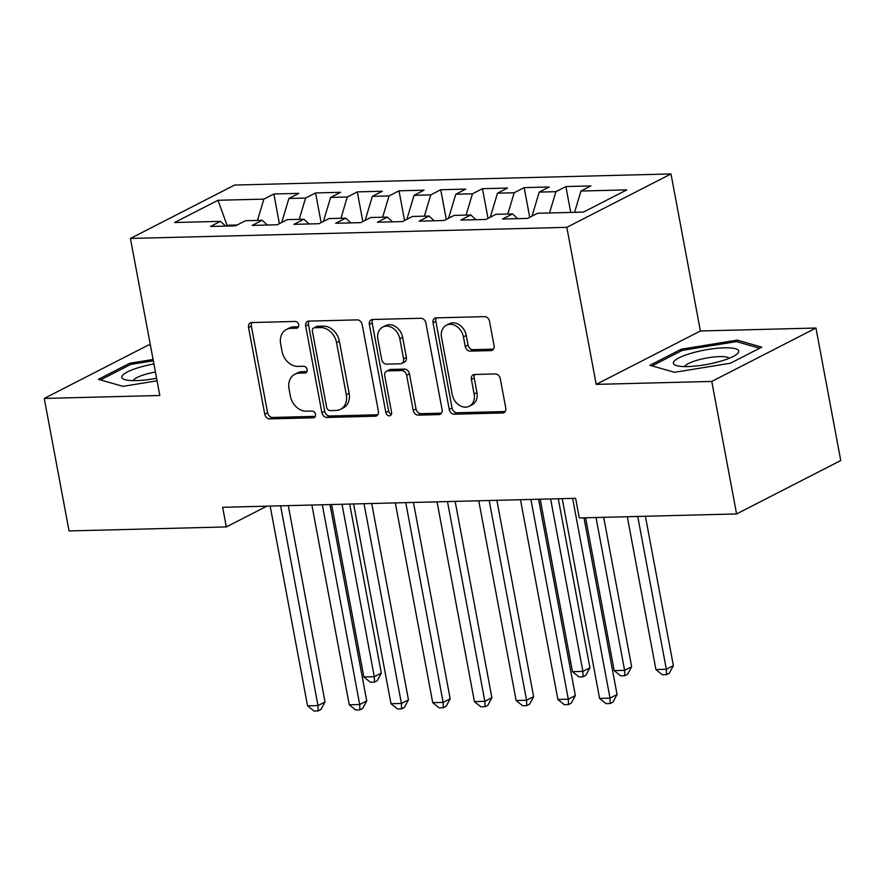 <?xml version="1.0" encoding="UTF-8"?>
<svg xmlns="http://www.w3.org/2000/svg" width="885" height="885" viewBox="0 0 885 885"><rect width="100%" height="100%" fill="white"/><g stroke="black" fill="none" stroke-linecap="round" stroke-linejoin="round"><path stroke-width="1.33" d="M298.743 324.751A3.518 2.766 -117.1 0 0 295.247 321.454L251.738 322.56A5.022 3.949 -117.1 0 0 250.344 322.914A5.022 3.949 -117.1 0 0 248.541 327.483L264.77 414.191A5.022 3.949 -117.1 0 0 269.77 418.904L313.279 417.797A3.518 2.766 -117.1 0 0 314.252 417.554A3.518 2.766 -117.1 0 0 315.514 414.346A3.518 2.766 -117.1 0 0 312.018 411.049L306.387 411.193A16.074 12.633 -117.1 0 1 290.391 396.115L289.041 388.891A16.074 12.633 -117.1 0 1 294.816 374.255A16.074 12.633 -117.1 0 1 299.263 373.138L304.894 372.994A3.518 2.766 -117.1 0 0 305.867 372.751A3.518 2.766 -117.1 0 0 307.128 369.554A3.518 2.766 -117.1 0 0 303.632 366.257L298.002 366.401A16.074 12.633 -117.1 0 1 282.016 351.312L280.656 344.088A16.074 12.633 -117.1 0 1 286.43 329.452A16.074 12.633 -117.1 0 1 290.877 328.346L296.508 328.202A3.518 2.766 -117.1 0 0 297.482 327.959A3.518 2.766 -117.1 0 0 298.743 324.751M490.898 350.593A5.022 3.949 -117.1 0 0 492.292 350.25A5.022 3.949 -117.1 0 0 494.095 345.67L489.538 321.344A5.022 3.949 -117.1 0 0 484.549 316.631L436.216 317.87A5.022 3.949 -117.1 0 0 434.834 318.213A5.022 3.949 -117.1 0 0 433.03 322.793L449.259 409.49A5.022 3.949 -117.1 0 0 454.248 414.202L502.569 412.974A5.022 3.949 -117.1 0 0 503.963 412.631A5.022 3.949 -117.1 0 0 505.766 408.051L500.268 378.669A5.022 3.949 -117.1 0 0 495.268 373.957L474.592 374.488A5.022 3.949 -117.1 0 0 473.198 374.831A5.022 3.949 -117.1 0 0 471.395 379.411L474.128 393.98A13.43 10.554 -117.1 0 1 469.293 406.215A13.43 10.554 -117.1 0 1 452.213 394.533L441.538 337.451A13.43 10.554 -117.1 0 1 446.361 325.215A13.43 10.554 -117.1 0 1 463.441 336.897L465.222 346.411A5.022 3.949 -117.1 0 0 470.223 351.124L490.898 350.593L493.387 349.321M711.772 381.435L815.948 328.036L700.389 330.979L596.213 384.378L711.772 381.435L736.574 513.942L579.288 517.946L575.615 498.31L222.655 507.304L226.328 526.929L266.827 506.176M596.213 384.378L566.82 227.345L130.427 238.452L234.602 185.053L670.996 173.947L566.82 227.345M150.361 344.984L148.426 345.039L44.25 398.438L159.82 395.495L130.427 238.452M44.25 398.438L69.052 530.934L226.328 526.929M362.186 324.596A5.022 3.949 -117.1 0 0 357.186 319.883L308.865 321.111A5.022 3.949 -117.1 0 0 307.471 321.454A5.022 3.949 -117.1 0 0 305.668 326.034L321.897 412.742A5.022 3.949 -117.1 0 0 326.897 417.454L375.218 416.216A5.022 3.949 -117.1 0 0 376.601 415.873A5.022 3.949 -117.1 0 0 378.404 411.293L362.186 324.596M372.541 319.485L420.862 318.257A5.022 3.949 -117.1 0 1 425.862 322.97L442.091 409.678A5.022 3.949 -117.1 0 1 440.287 414.246A5.022 3.949 -117.1 0 1 438.894 414.6L418.218 415.12A5.022 3.949 -117.1 0 1 413.218 410.408L406.635 375.251A5.022 3.949 -117.1 0 0 401.635 370.538L387.918 370.881A5.022 3.949 -117.1 0 0 386.535 371.235A5.022 3.949 -117.1 0 0 384.732 375.804L391.579 412.41A3.518 2.766 -117.1 0 1 390.318 415.618A3.518 2.766 -117.1 0 1 385.849 412.565L369.344 324.408A5.022 3.949 -117.1 0 1 371.158 319.839A5.022 3.949 -117.1 0 1 372.541 319.485M279.406 223.673L273.852 194.003L263.852 199.125L217.964 200.287L174.599 222.522L220.498 221.35L210.497 226.471L235.532 225.83L245.532 220.708L262.214 220.288L252.225 225.409L277.248 224.768L287.249 219.646L303.931 219.226L293.942 224.347L318.976 223.706L328.966 218.584L345.659 218.164L335.658 223.285L360.693 222.644L370.693 217.522L387.376 217.102L377.386 222.223L402.409 221.582L412.41 216.46L429.092 216.04L419.103 221.161L444.137 220.52L454.127 215.398L470.82 214.978L460.82 220.1L485.854 219.458L495.843 214.336L512.537 213.916L502.536 219.037L527.571 218.396L537.571 213.274L583.458 212.101L626.823 189.877L580.925 191.049L574.575 212.334M273.852 194.003L298.887 193.361L288.886 198.483L305.579 198.063L299.219 219.347M321.122 222.611L315.569 192.941L305.579 198.063M315.569 192.941L340.603 192.299L330.614 197.421L347.296 197.001L340.935 218.285M362.85 221.549L357.297 191.879L347.296 197.001M357.297 191.879L382.32 191.237L372.331 196.359L389.013 195.939L382.663 217.223M404.567 220.487L399.013 190.817L389.013 195.939M399.013 190.817L424.048 190.175L414.047 195.297L430.741 194.877L424.38 216.161M446.283 219.425L440.73 189.744L430.741 194.877M440.73 189.744L465.764 189.113L455.775 194.235L472.457 193.815L466.096 215.099M488.011 218.352L482.458 188.682L472.457 193.815M482.458 188.682L507.481 188.051L497.492 193.173L514.174 192.753L507.824 214.026M529.728 217.29L524.174 187.62L514.174 192.753M524.174 187.62L549.209 186.989L539.208 192.111L555.902 191.68L549.541 212.964M570.736 212.433L565.891 186.558L555.902 191.68M565.891 186.558L590.926 185.927L580.925 191.049M512.537 213.916L517.648 218.65M470.82 214.978L475.92 219.712M539.208 192.111L532.04 216.106M429.092 216.04L434.203 220.774M497.492 193.173L490.323 217.168M387.376 217.102L392.486 221.836M455.775 194.235L448.595 218.23M345.659 218.164L350.759 222.898M414.047 195.297L406.879 219.292M303.931 219.226L309.042 223.96M372.331 196.359L365.162 220.354M262.214 220.288L267.325 225.022M330.614 197.421L323.434 221.416M220.498 221.35L225.609 226.084M288.886 198.483L281.718 222.478M736.574 513.942L840.75 460.532L815.948 328.036M700.389 330.979L670.996 173.947M227.213 226.051L227.058 225.266L225.553 226.04M237.136 225.011L227.058 225.266L217.964 200.287M263.852 199.125L257.502 220.409M153.072 359.465L129.763 363.248L98.379 379.322L122.96 386.347L157.065 380.815M681.295 349.199L649.922 365.284L674.503 372.297L730.446 363.226L761.819 347.141L737.249 340.128L681.295 349.199L681.583 350.737M298.555 326.775L293.698 326.897A16.074 12.633 -117.1 0 0 289.251 328.014L286.43 329.452M294.816 374.255L297.637 372.806A16.074 12.633 -117.1 0 1 302.073 371.7L306.94 371.578M251.948 322.56A5.022 3.949 -117.1 0 0 251.362 326.045L267.58 412.753A5.022 3.949 -117.1 0 0 272.58 417.466L315.326 416.37M309.075 321.1A5.022 3.949 -117.1 0 0 308.489 324.585L324.718 411.293A5.022 3.949 -117.1 0 0 329.707 416.005L377.818 414.777M314.629 327.738A3.518 2.766 -117.1 0 0 313.655 327.981A3.518 2.766 -117.1 0 0 312.394 331.178L326.642 407.288A3.518 2.766 -117.1 0 0 330.138 410.596L336.079 410.441A16.074 12.633 -117.1 0 0 340.515 409.324A16.074 12.633 -117.1 0 0 346.289 394.688L336.554 342.672A16.074 12.633 -117.1 0 0 320.569 327.583L314.629 327.738L317.449 326.299A3.518 2.766 -117.1 0 0 316.476 326.543L313.655 327.981M340.515 409.324L343.336 407.885A16.074 12.633 -117.1 0 0 349.11 393.25L346.289 394.688M317.449 326.299L323.379 326.145A16.074 12.633 -117.1 0 1 339.375 341.223L349.11 393.25M441.493 413.162L421.028 413.682L418.218 415.12M386.535 371.235L389.345 369.786A5.022 3.949 -117.1 0 1 390.739 369.443L404.456 369.089A5.022 3.949 -117.1 0 1 409.456 373.802L416.038 408.97A5.022 3.949 -117.1 0 0 421.028 413.682M372.762 319.485A5.022 3.949 -117.1 0 0 372.165 322.97L388.659 411.116A3.518 2.766 -117.1 0 0 391.435 414.335M399.81 338.756A13.43 10.554 -117.1 0 0 382.729 327.085A13.43 10.554 -117.1 0 0 377.895 339.32L381.667 359.432A5.022 3.949 -117.1 0 0 386.656 364.144L400.374 363.79A5.022 3.949 -117.1 0 0 401.768 363.447A5.022 3.949 -117.1 0 0 403.571 358.867L399.81 338.756L402.62 337.318A13.43 10.554 -117.1 0 0 385.539 325.636L382.729 327.085M401.768 363.447L404.578 361.998A5.022 3.949 -117.1 0 0 406.392 357.429L403.571 358.867M402.62 337.318L406.392 357.429M446.361 325.215L449.171 323.777A13.43 10.554 -117.1 0 1 466.262 335.448L468.043 344.962A5.022 3.949 -117.1 0 0 473.033 349.675L493.498 349.155M469.293 406.215L472.114 404.766A13.43 10.554 -117.1 0 0 476.938 392.531L474.128 393.98M474.802 374.477A5.022 3.949 -117.1 0 0 474.216 377.961L476.938 392.531M436.438 317.859A5.022 3.949 -117.1 0 0 435.84 321.344L452.069 408.051A5.022 3.949 -117.1 0 0 457.069 412.764L505.169 411.536M130.051 364.786L129.763 363.248M737.581 341.931L737.249 340.128M331.587 504.527L363.857 676.981L374.289 676.715L381.324 673.098L349.697 504.063M381.324 673.098L377.287 680.642L374.466 682.092L374.289 676.715L342.019 504.262M374.466 682.092L370.295 682.191L363.857 676.981M280.6 505.822L317.981 705.577L307.549 705.843L270.168 506.087M288.278 505.634L325.016 701.971L317.981 705.577L318.158 710.954L313.987 711.053L307.549 705.843M325.016 701.971L320.967 709.505L318.158 710.954M322.317 504.76L359.697 704.515L349.265 704.781L311.885 505.025M329.994 504.572L366.733 700.909L359.697 704.515L359.874 709.892L355.704 709.991L349.265 704.781M366.733 700.909L362.684 708.442L359.874 709.892M364.034 503.698L401.414 703.453L390.982 703.719L353.602 503.963M371.711 503.51L408.461 699.847L401.414 703.453L401.591 708.83L397.42 708.929L390.982 703.719M408.461 699.847L404.412 707.38L401.591 708.83M153.913 363.956A33.254 7.268 -10.6 0 0 121.876 376.534A33.254 7.268 -10.6 0 0 124.907 379.654A33.254 7.268 -10.6 0 0 156.59 378.249M155.417 372.021A22.767 4.978 -10.6 0 0 133.27 380.638M100.492 379.93L130.703 364.443L153.315 360.781M738.687 351.909A33.254 7.268 -10.6 0 0 708.343 349.42A33.254 7.268 -10.6 0 0 673.419 362.485A33.254 7.268 -10.6 0 0 676.45 365.605A33.254 7.268 -10.6 0 0 707.392 364.343A33.254 7.268 -10.6 0 0 736.707 354.332A33.254 7.268 -10.6 0 0 738.687 351.909M729.262 358.27A22.767 4.978 -10.6 0 0 706.23 358.115A22.767 4.978 -10.6 0 0 684.813 366.589M652.035 365.881L682.246 350.394L736.453 341.61L759.684 348.248M405.75 502.636L443.142 702.391L432.71 702.657L395.329 502.901M413.439 502.448L450.177 698.785L443.142 702.391L443.319 707.768L439.137 707.867L432.71 702.657M450.177 698.785L446.128 706.318L443.319 707.768M447.478 501.574L484.858 701.329L474.426 701.595L437.046 501.839M455.155 501.386L491.894 697.712L484.858 701.329L485.035 706.706L480.865 706.805L474.426 701.595M491.894 697.712L487.845 705.256L485.035 706.706M540.193 499.217L572.462 671.66L582.894 671.394L589.93 667.788L558.291 498.753M589.93 667.788L585.881 675.332L583.071 676.771L582.894 671.394L550.614 498.952M583.071 676.771L578.901 676.881L572.462 671.66M489.195 500.512L526.575 700.267L516.143 700.533L478.763 500.777M496.872 500.324L533.622 696.65L526.575 700.267L526.752 705.644L522.581 705.743L516.143 700.533M533.622 696.65L529.573 704.194L526.752 705.644M585.582 517.78L614.179 670.598L624.611 670.332L631.647 666.726L603.692 517.327M631.647 666.726L627.609 674.27L624.788 675.709L624.611 670.332L596.014 517.515M624.788 675.709L620.617 675.819L614.179 670.598M530.912 499.45L568.303 699.205L557.871 699.471L520.491 499.715M538.589 499.251L575.339 695.588L568.303 699.205L568.48 704.582L564.298 704.681L557.871 699.471M575.339 695.588L571.29 703.133L568.48 704.582M627.299 516.718L655.907 669.536L666.328 669.27L673.374 665.664L645.408 516.254M673.374 665.664L669.325 673.208L666.505 674.647L666.328 669.27L637.731 516.453M666.505 674.647L662.334 674.757L655.907 669.536M572.639 498.388L610.019 698.143L599.587 698.409L562.207 498.653M583.989 517.825L617.055 694.526L610.019 698.143L610.196 703.52L606.026 703.619L599.587 698.409M617.055 694.526L613.006 702.07L610.196 703.52M293.698 326.897L290.877 328.346M306.63 372.109L304.894 372.994M302.073 371.7L299.263 373.138M315.016 416.901L313.279 417.797M272.58 417.466L269.77 418.904M267.58 412.753L264.77 414.191M251.362 326.045L248.541 327.483M298.245 327.306L296.508 328.202M377.696 414.943L375.218 416.216M329.707 416.005L326.897 417.454M324.718 411.293L321.897 412.742M308.489 324.585L305.668 326.034M339.375 341.223L336.554 342.672M323.379 326.145L320.569 327.583M441.383 413.328L438.894 414.6M416.038 408.97L413.218 410.408M409.456 373.802L406.635 375.251M404.456 369.089L401.635 370.538M390.739 369.443L387.918 370.881M388.659 411.116L385.849 412.565M372.165 322.97L369.344 324.408M473.033 349.675L470.223 351.124M468.043 344.962L465.222 346.411M466.262 335.448L463.441 336.897M474.216 377.961L471.395 379.411M505.058 411.702L502.569 412.974M457.069 412.764L454.248 414.202M452.069 408.051L449.259 409.49M435.84 321.344L433.03 322.793"/></g></svg>
